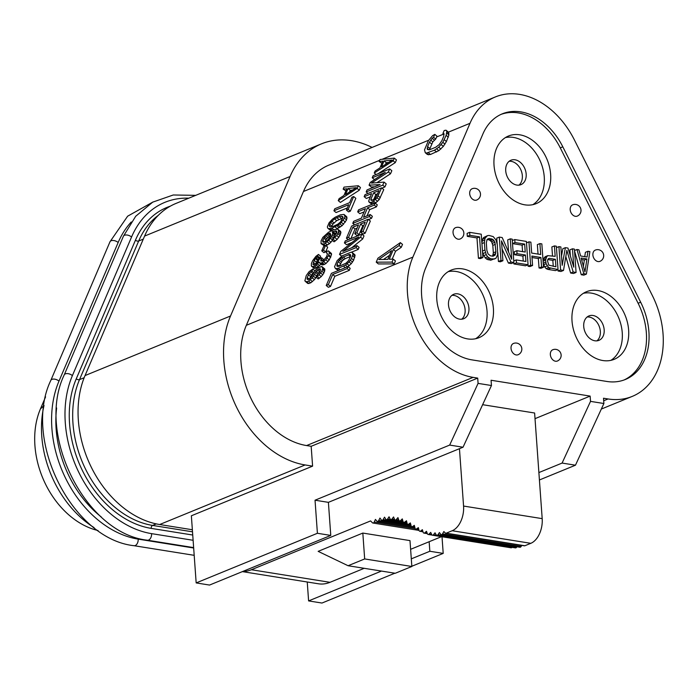 <?xml version="1.0" encoding="UTF-8"?>
<svg xmlns="http://www.w3.org/2000/svg" width="697" height="697" viewBox="0 0 697 697"><rect width="100%" height="100%" fill="white"/><g stroke="black" fill="none" stroke-linecap="round" stroke-linejoin="round"><path stroke-width="1.05" d="M45.575 396.881L40.417 408.947A79.17 58.095 67.7 0 0 98.059 530.53M44.042 405.436A94.391 69.264 67.7 0 0 94.06 527.585M192.363 529.755L159.657 524.527A96.421 70.754 -112.3 0 1 85.043 375.57L144.584 236.083A96.421 70.754 -112.3 0 1 176.045 203.402L321.526 143.826A96.421 70.754 -112.3 0 1 372.067 147.424M535.017 418.662L590.141 396.096L590.516 401.376L603.881 403.511L603.506 398.231L608.089 398.963A77.846 57.128 67.7 0 0 632.24 396.401A77.846 57.128 67.7 0 0 652.287 295.415L574.441 140.019A77.846 57.128 67.7 0 0 495.393 96.927A77.846 57.128 67.7 0 0 469.996 123.308L412.877 257.115A77.846 57.128 67.7 0 0 473.124 377.373L306.584 445.566L311.167 446.298L312.596 466.145L305.138 464.951A96.421 70.754 -112.3 0 1 230.524 316.002L290.065 176.507A96.421 70.754 -112.3 0 1 321.526 143.826M379.691 160.284L303.456 191.501A77.846 57.128 -112.3 0 1 328.862 165.119L495.393 96.927M303.456 191.501L246.337 325.307A77.846 57.128 -112.3 0 0 306.584 445.566M315.035 500.211L317.405 533.283L196.171 582.919L209.536 585.062L330.77 535.418L328.4 502.345L315.035 500.211L449.67 445.078L478.081 383.385L491.455 385.519L463.035 447.221L328.4 502.345M312.596 466.145L191.361 515.789L196.171 582.919M311.167 446.298L477.706 378.105L478.081 383.385M411.831 566.252L443.205 553.401L442.011 536.751M443.205 553.401L429.84 551.266L411.3 558.855M429.152 541.717L429.84 551.266M330.77 535.418L317.405 533.283M307.246 581.995L308.605 600.91L321.97 603.044L394.833 573.213M603.881 403.511L575.461 465.204L539.417 479.972M381.468 571.07L308.605 600.91M538.886 472.575L562.096 463.069L590.516 401.376M590.141 396.096L491.071 380.248L491.455 385.519M482.62 404.687L534.616 413.007L542.188 518.638A20.3 12.59 99.1 0 1 530.818 543.32L452.196 530.739A20.3 12.59 -80.9 0 0 463.566 506.057L459.454 448.685M452.196 530.739L446.228 533.179A2.03 1.255 -80.9 0 1 445.766 533.24A2.03 1.255 -80.9 0 1 445.278 532.978L443.85 531.541L442.534 533.858A2.03 1.255 -80.9 0 1 441.314 534.669A2.03 1.255 -80.9 0 1 440.722 534.277L439.432 532.552L437.986 534.677A2.03 1.255 -80.9 0 1 436.871 535.313A2.03 1.255 -80.9 0 1 436.183 534.782L435.033 532.813L433.482 534.73A2.03 1.255 -80.9 0 1 432.471 535.226A2.03 1.255 -80.9 0 1 431.713 534.555L430.711 532.377L429.073 534.085A2.03 1.255 -80.9 0 1 428.158 534.46A2.03 1.255 -80.9 0 1 427.339 533.649L426.486 531.288L424.778 532.822A2.03 1.255 -80.9 0 1 423.959 533.109A2.03 1.255 -80.9 0 1 423.096 532.168L422.373 529.676L420.613 531.053A2.03 1.255 -80.9 0 1 419.873 531.288A2.03 1.255 -80.9 0 1 418.975 530.234L418.357 527.638L416.571 528.91A2.03 1.255 -80.9 0 1 415.874 529.093A2.03 1.255 -80.9 0 1 414.968 527.96L414.314 525.346L412.615 526.523A2.03 1.255 -80.9 0 1 411.936 526.697A2.03 1.255 -80.9 0 1 411.03 525.547L410.341 522.924L408.686 524.161A2.03 1.255 -80.9 0 1 407.963 524.371A2.03 1.255 -80.9 0 1 407.065 523.281L406.508 520.764L404.678 522.114A2.03 1.255 -80.9 0 1 403.877 522.393A2.03 1.255 -80.9 0 1 403.005 521.426L402.3 518.899L400.54 520.572A2.03 1.255 -80.9 0 1 399.651 520.929A2.03 1.255 -80.9 0 1 398.823 520.093L397.952 517.61L396.297 519.544A2.03 1.255 -80.9 0 1 395.312 519.997A2.03 1.255 -80.9 0 1 394.537 519.282L393.544 516.939L391.958 519.038A2.03 1.255 -80.9 0 1 390.904 519.587A2.03 1.255 -80.9 0 1 390.172 518.986L389.057 516.791L387.558 519.047A2.03 1.255 -80.9 0 1 386.426 519.701A2.03 1.255 -80.9 0 1 385.755 519.195L384.535 517.165L383.123 519.561A2.03 1.255 -80.9 0 1 381.921 520.328A2.03 1.255 -80.9 0 1 381.311 519.91L379.987 518.045L378.671 520.554A2.03 1.255 -80.9 0 1 377.408 521.434A2.03 1.255 -80.9 0 1 376.859 521.103L375.439 519.413L374.228 522.027A2.03 1.255 -80.9 0 1 372.912 523.029A2.03 1.255 -80.9 0 1 372.425 522.767L370.604 520.92L251.382 569.737A50.75 31.47 99.1 0 1 242.748 571.462M473.124 377.373L477.706 378.105M385.493 164.431L386.225 162.706L388.569 162.462M373.662 199.656L375.84 194.55L377.608 193.827M339.134 266.289L342.375 260.652L345.276 258.631L350.539 256.479M349.485 192.041L350.225 190.307L352.56 190.063M331.58 226.847L332.852 224.181L336.686 220.661L342.889 218.048M324.941 242.042L326.649 238.705L330.7 235.377M383.507 259.467L389.579 255.276M425.283 152.73L427.435 154.516L430.476 154.481L438.831 150.657L443.336 146.396L446.428 141.517L448.929 134.861L448.154 131.968L446.002 130.182L444.172 130.522L442.926 133.449L443.937 133.432L443.71 136.342L441.837 140.733L439.162 144.636L435.686 147.267L429.57 149.768L427.348 149.48L427.583 146.57L429.457 142.179L432.131 138.276L433.56 137.283L434.806 134.364L432.567 135.68L428.455 140.576L424.508 149.838L425.283 152.73L426.494 153.044L434.431 150.195L438.727 147.233L442.83 142.336L446.15 135.349L446.803 131.463L446.002 130.182M378.244 173.623L395.295 162.61L396.454 159.909L394.302 158.123L380.022 159.517L379.159 161.538L382.81 161.155L379.935 167.916L375.117 171L374.254 173.022L393.152 160.833L394.302 158.123M379.159 161.538L381.912 163.264M381.965 188.138L384.918 186.935L386.216 183.895L384.064 182.109L371.405 183.111L388.395 171.976L389.693 168.935L373.095 175.731L372.233 177.752L385.293 172.403L370.212 182.483L369.062 185.184L380.1 184.566L367.04 189.915L366.178 191.936L382.766 185.149L384.064 182.109M376.946 182.675L390.538 173.762L391.836 170.721L389.693 168.935M372.233 177.752L374.385 179.538L374.995 179.286M369.062 185.184L371.213 186.97L374.707 186.779M375.334 203.219L379.229 199.577L383.759 189.636L381.616 187.85L365.028 194.646L364.156 196.667L371.571 193.635L368.608 201.259L370.072 202.609L372.398 201.938L377.077 197.791L381.616 187.85M364.156 196.667L366.308 198.453L370.194 196.868M369.088 202.174L372.032 204.317M357.674 211.871L365.437 208.691L361.403 218.144L353.632 221.324L352.769 223.354L369.358 216.558L370.22 214.537L363.52 217.281L367.554 207.819L374.263 205.075L375.125 203.045L358.537 209.841L357.674 211.871L359.818 213.657L364.061 211.914M368.556 219.555L371.51 218.344L372.372 216.323L370.22 214.537M367.04 215.835L369.706 209.605L376.406 206.861L377.277 204.831L375.125 203.045M350.913 238.609L355.017 228.999L357.134 228.128M354.764 233.687L356.881 232.815L360.637 224.033L365.219 222.151L360.898 232.284L363.015 231.421L368.208 219.259L351.619 226.055L346.426 238.217L348.544 237.346L352.865 227.213L358.519 224.904L354.764 233.687L356.916 235.473L359.033 234.601L362.78 225.819L363.843 225.384M360.898 232.284L363.041 234.07L365.158 233.207L370.351 221.045L368.208 219.259M344.405 242.939L358.877 237.015L340.798 251.39L339.509 254.422L356.097 247.635L356.96 245.605L342.837 251.39L360.567 237.163L361.865 234.122L345.268 240.918L344.405 242.939L346.557 244.725L351.968 242.512M351.227 252.288L358.241 249.421L359.103 247.391L356.96 245.605M351.767 247.731L362.71 238.949L364.008 235.908L361.865 234.122M326.24 285.5L328.383 287.286L330.509 286.423L334.83 276.291L349.302 270.358L350.164 268.336L348.021 266.55L331.432 273.337L326.24 285.5L328.357 284.637L332.687 274.505L347.158 268.572L348.021 266.55L351.271 263.701L353.632 260.225L355.017 254.919L352.037 252.358L350.913 252.262L342.088 255.877L337.121 260.695L334.525 266.777L335.484 268.615L338.228 268.328L345.433 265.095L349.127 261.915L351.48 258.439L353.004 254.196L352.037 252.358M335.484 268.615L338.446 270.471M338.245 200.631L340.397 202.418L359.295 190.22L360.445 187.519L358.302 185.733L344.013 187.118L343.151 189.148L346.81 188.765L343.926 195.517L339.108 198.61L338.245 200.631L357.143 188.434L358.302 185.733M343.151 189.148L345.912 190.873M346.435 210.102L348.587 211.888L350.356 211.165L355.827 198.331L353.684 196.545L351.915 197.268L349.615 202.67L334.787 208.743L333.924 210.764L348.744 204.691L346.435 210.102L348.204 209.379L353.684 196.545M333.924 210.764L336.067 212.55L347.367 207.924M328.322 228.668L331.981 228.285L339.97 223.903L344.457 218.161L344.971 216.279L344.004 214.441L340.345 214.824L335.257 217.185L332.356 219.215L329.08 222.779L327.355 226.83L327.695 228.093L330.465 230.454L331.99 230.507M336.39 229.147L342.114 225.689L346.601 219.947L346.775 216.811L344.004 214.441M331.92 240.012L334.072 241.798L337.113 239.437L339.97 235.481L340.911 232.589L340.58 231.334L337.453 229.113L333.645 229.836L328.566 232.197L322.885 237.302L321.09 240.831L321.056 243.628L323.513 244.011L325.281 243.288L330.605 238.322L332.399 234.802L332.765 233.26L332.216 231.813L335.815 230.899L336.581 231.134L336.782 232.728L331.92 240.012L336.747 235.534L338.402 232.345L338.428 229.548M321.056 243.628L324.506 245.841M325.891 245.71L329.481 243.68L332.46 240.465M332.399 234.802L334.543 236.588L334.917 235.046L334.368 233.6L336.721 232.868M321.753 250.868L323.905 252.654L325.665 251.931L327.686 247.2L325.543 245.414L323.774 246.137L321.753 250.868L323.521 250.145L325.543 245.414M311.611 266.446L313.293 266.594L316.264 265.104L319.034 262.011L320.289 263.178L322.258 262.647L325.804 259.798L328.453 255.651L329.393 252.758L328.435 250.92L327.163 251.164L326.44 252.854L327.485 253.813L326.544 256.714L322.981 260.957L320.733 260.765L321.474 257.672L320.062 258.247L317.126 263.074L314.016 264.904L313.031 264.468L314.199 260.373L318.485 254.44L315.933 256.313L312.578 260.756L311.428 263.457L311.332 265.723L313.755 268.232L316.856 267.805L320.951 264.119M319.514 262.935L321.665 264.721L323.704 264.721L325.961 263.518L329.237 259.946L331.545 254.544L331.415 253.481L328.435 250.92M323.033 260.913L323.617 259.458L321.474 257.672M315.453 264.311L317.423 260.321L319.906 257.907L320.629 256.226L318.485 254.44M316.063 277.171L318.207 278.957L321.256 276.596L323.966 272.971L324.785 269.016L321.796 266.454L317.562 268.188L315.575 270.122L311.568 276.779L309.085 279.192L307.255 279.384L307.203 277.45L309.285 273.25L311.977 271.037L312.848 269.007L309.093 271.664L306.236 275.62L304.842 280.926L306.802 281.797L308.571 281.074L312.256 277.894L317.405 269.931L320.228 268.772L320.42 270.366L319.557 272.396L316.926 275.141L316.063 277.171L319.113 274.81L321.822 271.185L322.763 268.293L321.796 266.454M309.529 278.826L311.437 275.036L313.328 273.329M314.922 270.95L312.848 269.007M305.678 281.701L307.83 283.487L310.714 282.86L314.408 279.68L316.15 277.24M317.344 274.836L319.958 271.455M376.223 262.15L378.375 263.936L394.188 263.893L395.434 260.966L393.291 259.179L389.231 259.232L393.396 249.491L399.111 245.544L400.357 242.617L377.887 258.247L376.223 262.15L392.036 262.107L393.291 259.179M392.158 259.197L395.539 251.277L401.254 247.33L402.509 244.403L400.357 242.617M429.387 149.794L432.837 141.857L435.703 139.069L433.56 137.283M443.684 134.085L436.601 136.987L435.703 139.069M395.295 162.61L393.152 160.833M376.049 174.52L374.254 173.022M392.315 160.057L381.486 167.001L384.082 160.92L392.315 160.057M370.952 199.185L373.688 192.764L378.985 190.595L375.456 198.175L372.207 200.344L370.874 200.056L370.952 199.185L372.294 200.309M350.513 256.609L348.43 260.809L345.947 263.213L339.099 266.298L337.06 266.298L337.008 264.372L338.158 261.663L341.574 257.759L349.694 254.431L350.469 254.675L350.513 256.609M356.306 187.667L345.477 194.602L348.073 188.53L356.306 187.667M339.273 216.662L341.242 216.131L342.785 216.61L343.055 217.333L340.476 222.021L337.784 224.234L333.053 226.455L331.075 226.978L329.533 226.499L329.629 224.234L330.7 222.395L334.534 218.875L339.273 216.662L341.417 218.449M326.849 240.979L323.678 242.277L322.903 242.033L322.711 240.439L325.647 235.621L328.191 233.739L330.169 233.207L330.779 235.185L329.768 237.555L326.849 240.979M386.225 162.706L384.082 160.92M390.538 173.762L388.395 171.976M384.918 186.935L382.766 185.149M367.972 193.435L366.178 191.936M374.193 203.428L372.398 201.938M375.744 202.949L373.601 201.163M372.782 204.012L370.987 202.513M372.093 204.291L370.072 202.609M380.301 197.739L378.157 195.953M379.229 199.577L377.077 197.791M377.591 201.363L375.448 199.577M375.84 194.55L373.688 192.764M371.327 200.431L370.874 200.056M376.406 206.861L374.263 205.075M369.706 209.605L367.554 207.819M371.51 218.344L369.358 216.558M354.564 224.843L352.769 223.354M350.338 238.844L348.544 237.346M355.017 228.999L352.865 227.213M348.221 239.707L346.426 238.217M365.158 233.207L363.015 231.421M362.78 225.819L360.637 224.033M359.033 234.601L356.881 232.815M362.71 238.949L360.567 237.163M358.241 249.421L356.097 247.635M341.643 256.208L339.509 254.422M354.782 257.524L352.63 255.738M355.148 255.982L353.004 254.196M353.632 260.225L351.48 258.439M352.551 262.063L350.408 260.277M351.271 263.701L349.127 261.915M349.284 265.627L347.132 263.841M347.454 266.777L345.433 265.095M345.32 267.657L343.525 266.158M340.031 269.817L338.228 268.328M338.629 270.392L336.607 268.711M355.017 254.919L352.874 253.133M350.687 255.259L349.694 254.431M350.547 256.435L348.43 254.675M345.276 258.631L343.133 256.844M343.726 259.545L341.574 257.759M342.375 260.652L340.232 258.866M341.242 261.959L339.09 260.173M340.31 263.449L338.158 261.663M339.151 266.149L337.008 264.372M337.923 266.524L336.782 265.574M349.302 270.358L347.158 268.572M334.83 276.291L332.687 274.505M330.509 286.423L328.357 284.637M359.295 190.22L357.143 188.434M350.225 190.307L348.073 188.53M350.356 211.165L348.204 209.379M346.775 216.811L344.632 215.024M347.115 218.065L344.971 216.279M346.601 219.947L344.457 218.161M345.381 222.116L343.238 220.33M343.604 224.242L341.46 222.456M342.114 225.689L339.97 223.903M340.415 226.943L338.263 225.157M339.212 227.71L337.06 225.924M337.304 228.773L335.152 226.987M333.785 229.792L331.981 228.285M332.373 230.35L330.361 228.668M331.589 230.55L329.446 228.764M343.002 217.586L341.242 216.131M338.951 219.459L336.799 217.673M336.686 220.661L334.534 218.875M333.994 222.883L331.842 221.097M332.852 224.181L330.7 222.395M331.781 226.011L329.629 224.234M330.5 226.795L329.263 225.776M329.481 243.68L327.337 241.894M330.97 242.234L328.827 240.448M327.424 245.074L325.281 243.288M325.307 245.51L323.513 244.011M324.183 245.849L322.04 244.063M340.911 232.589L338.768 230.803M340.545 234.131L338.402 232.345M339.97 235.481L337.827 233.695M338.899 237.311L336.747 235.534M337.113 239.437L334.969 237.651M335.274 241.031L333.122 239.245M336.808 231.718L335.815 230.899M336.79 232.563L334.9 230.995M335.074 233.303L332.922 231.517M334.368 233.6L332.216 231.813M334.917 235.046L332.765 233.26M333.271 237.816L331.676 236.492M332.112 239.576L330.605 238.322M330.831 234.619L329.254 233.303M330.343 235.525L328.191 233.739M329.141 236.292L326.989 234.506M327.79 237.407L325.647 235.621M326.649 238.705L324.506 236.919M325.865 239.864L323.722 238.078M324.732 242.12L322.711 240.439M323.783 242.268L322.633 241.31M325.665 251.931L323.521 250.145M314.521 268.476L312.378 266.69M319.906 257.907L317.762 256.121M319.06 258.535L316.908 256.749M318.067 259.502L315.915 257.716M317.423 260.321L315.279 258.535M316.351 262.159L314.199 260.373M315.488 264.18L313.336 262.394M314.094 264.877L312.97 263.945M313.502 264.86L313.031 264.468M323.042 260.809L320.899 259.023M321.204 261.148L320.733 260.765M327.433 253.673L326.44 252.854M331.415 253.481L329.263 251.695M331.545 254.544L329.393 252.758M330.883 256.757L328.74 254.971M330.596 257.437L328.453 255.651M329.237 259.946L327.085 258.16M327.956 261.584L325.804 259.798M325.961 263.518L323.817 261.732M324.41 264.433L322.258 262.647M323.704 264.721L321.552 262.935M322.432 264.965L320.289 263.178M319.757 265.775L317.605 263.989M318.407 266.89L316.264 265.104M316.856 267.805L314.704 266.019M315.436 268.38L313.293 266.594M320.472 269.835L319.313 268.868M320.324 270.593L318.607 269.155M319.548 271.717L317.405 269.931M318.416 273.015L316.264 271.229M317.632 274.174L315.48 272.388M316.551 276.029L314.617 274.418M315.689 278.033L313.537 276.247M314.408 279.68L312.256 277.894M312.413 281.605L310.27 279.819M310.714 282.86L308.571 281.074M308.954 283.583L306.802 281.797M313.798 272.553L311.977 271.037M312.927 273.59L310.775 271.804M311.437 275.036L309.285 273.25M310.505 276.535L308.353 274.749M309.189 279.105L307.203 277.45M308.1 279.593L306.976 278.661M324.785 269.016L322.633 267.23M324.907 270.079L322.763 268.293M324.689 271.281L322.537 269.495M323.966 272.971L321.822 271.185M322.894 274.81L320.742 273.024M321.256 276.596L319.113 274.81M319.409 278.181L317.266 276.395M401.254 247.33L399.111 245.544M395.539 251.277L393.396 249.491M394.188 263.893L392.036 262.107M378.689 259.528L391.557 250.641L387.811 259.415L378.689 259.528M444.111 134.434L442.926 133.449M436.601 136.987L436.958 136.15L434.806 134.364M425.762 267.831A59.576 43.719 67.7 0 0 471.869 359.861L606.834 381.459A59.576 43.719 67.7 0 0 625.314 379.499A59.576 43.719 67.7 0 0 640.665 302.21L562.81 146.814A59.576 43.719 67.7 0 0 502.319 113.829A59.576 43.719 67.7 0 0 482.882 134.024L425.762 267.831M562.096 463.069L575.461 465.204M449.67 445.078L463.035 447.221M581.525 259.554L584.356 260.007L583.406 266.315M547.764 259.554L552.834 260.364L553.261 266.341M487.064 239.533L489.224 239.881L491.585 241.728L492.805 245.361L493.337 252.811L492.605 256.147L495.175 255.085L493.023 256.217L490.444 255.808L488.083 253.952L486.863 250.319L486.332 242.87L487.046 239.55L489.198 238.418L493.101 239.533L494.896 242.277L495.889 251.765L495.175 255.085M624.033 379.996A59.576 43.719 67.7 0 0 638.112 303.256L560.266 147.86A59.576 43.719 67.7 0 0 501.047 114.378M436.792 299.362A36.54 26.817 67.7 0 0 478.944 337.705A36.54 26.817 67.7 0 0 493.398 308.414A36.54 26.817 67.7 0 0 451.247 270.079A36.54 26.817 67.7 0 0 436.792 299.362M494.025 165.294A36.54 26.817 67.7 0 0 536.176 203.637A36.54 26.817 67.7 0 0 550.63 174.355A36.54 26.817 67.7 0 0 508.479 136.011A36.54 26.817 67.7 0 0 494.025 165.294M572.019 320.995A36.54 26.817 67.7 0 0 614.17 359.338A36.54 26.817 67.7 0 0 628.633 330.056A36.54 26.817 67.7 0 0 586.482 291.712A36.54 26.817 67.7 0 0 572.019 320.995M455.768 238.043A6.09 4.47 67.7 0 0 460.072 239.001A6.09 6.09 0 0 0 461.658 228.686A6.09 6.09 0 0 0 455.455 227.727A6.09 4.47 67.7 0 0 453.033 232.31A6.09 4.47 67.7 0 0 455.768 238.043M472.4 199.072A6.09 4.47 67.7 0 0 476.704 200.03A6.09 6.09 0 0 0 478.299 189.706A6.09 6.09 0 0 0 472.096 188.756A6.09 4.47 67.7 0 0 469.665 193.339A6.09 4.47 67.7 0 0 472.4 199.072M577.238 216.114A6.09 6.09 0 0 0 580.383 207.776A6.09 6.09 0 0 0 572.62 204.84A6.09 4.47 67.7 0 0 572.202 205.04A6.09 4.47 67.7 0 0 570.913 212.454A6.09 4.47 67.7 0 0 577.238 216.114A6.09 4.47 67.7 0 0 577.647 215.904M599.908 261.375A6.09 6.09 0 0 0 603.062 253.037A6.09 6.09 0 0 0 595.29 250.101A6.09 4.47 67.7 0 0 594.881 250.301A6.09 4.47 67.7 0 0 593.591 257.716A6.09 4.47 67.7 0 0 599.908 261.375A6.09 4.47 67.7 0 0 600.326 261.166M550.342 354.642A6.09 4.47 67.7 0 0 557.365 361.029A6.09 6.09 0 0 0 561.129 354.965A6.09 6.09 0 0 0 552.747 349.763A6.09 4.47 67.7 0 0 550.342 354.642M511.032 348.352A6.09 4.47 67.7 0 0 518.054 354.747A6.09 6.09 0 0 0 521.818 348.674A6.09 6.09 0 0 0 513.436 343.473A6.09 4.47 67.7 0 0 511.032 348.352M574.537 250.937L581.263 274.731L583.842 275.149L586.395 274.104L589.88 251.582L587.946 251.268L587.083 257.027L580.636 255.999L578.919 249.831L576.985 249.517L583.816 273.686L586.395 274.104M587.946 251.268L585.393 252.314L584.748 256.653M557.957 269.591L558.053 271.02L560.954 271.481L563.507 270.436L566.853 250.354L573.178 271.987L576.079 272.449L574.406 249.108L572.472 248.794L573.797 267.178L567.959 248.071L565.38 247.662L562.191 265.322L560.867 246.938L558.933 246.633L560.606 269.974L563.507 270.436M565.816 256.583L570.625 273.032L573.526 273.494L576.079 272.449M572.472 248.794L569.919 249.84L570.355 255.93M565.38 247.662L562.827 248.707L561.521 255.965M543.268 263.614L544.697 266.916L546.091 268.615L547.746 269.373L555.474 270.61L558.027 269.565L556.354 246.215L554.42 245.91L555.169 256.339L547.79 255.651L546.614 256.932L545.568 260.208L546.143 263.736L548.644 267.57L558.027 269.565M554.42 245.91L551.867 246.956L552.512 255.912M547.79 255.651L545.237 256.696L544.061 257.977L543.068 260.896M539.914 243.593L540.698 254.518L531.672 253.072L530.887 242.147L528.953 241.833L530.635 265.182L532.569 265.487L531.889 256.052L540.916 257.498L541.586 266.934L543.521 267.239L541.848 243.898L539.914 243.593L537.361 244.63L538.04 254.091M527.977 264.799L528.082 266.228L530.016 266.533L532.569 265.487M531.994 257.524L538.363 258.543L539.042 267.979L540.977 268.284L543.521 267.239M512.513 243.602L522.105 245.135L522.567 251.617M516.843 250.702L517.061 253.682L525.442 255.024L525.904 261.48L516.233 259.929L516.451 262.908L528.056 264.764L526.374 241.423L514.778 239.568L514.987 242.547L524.658 244.089L525.224 252.044L516.843 250.702L514.29 251.748L514.508 254.727L522.889 256.069L523.247 261.053M513.794 262.525L513.898 263.954L525.503 265.81L528.056 264.764M510.265 238.844L511.72 259.206L502.206 237.555L499.305 237.093L500.977 260.434L502.912 260.748L501.483 240.874L510.971 262.037L513.872 262.499L512.199 239.149L510.265 238.844L507.712 239.89L508.583 252.07M499.305 237.093L496.752 238.139L497.17 244.002M497.789 252.671L498.425 261.48L500.359 261.793L502.912 260.748M502.058 248.899L508.418 263.083L511.319 263.544L513.872 262.499M482.498 251.678L483.666 255.686L486.462 259.075L490.688 260.242L496.029 258.169L497.684 254.51L497.292 244.621L496.003 240.003L493.215 236.605L488.989 235.438L487.412 235.682L485.042 238.243L484.398 242.565L484.929 250.014L486.218 254.64L487.647 256.827L490.662 258.787L494.818 258.962M487.412 235.682L483.64 237.511L482.49 239.289L481.88 243.009M469.647 232.345L467.095 233.39L467.304 236.37L476.975 237.921L478.438 258.282L480.372 258.596L482.925 257.55L481.252 234.201L469.647 232.345L469.856 235.325L479.527 236.875L480.991 257.237L482.925 257.55M475.633 338.725A36.54 26.817 67.7 0 0 487.02 311.028A36.54 26.817 67.7 0 0 448.171 271.664M467.112 301.592A13.191 9.68 67.7 0 0 453.712 294.291A13.191 9.68 67.7 0 0 450.314 311.411A13.191 9.68 67.7 0 0 463.714 318.712A13.191 9.68 67.7 0 0 467.112 301.592M532.865 204.665A36.54 26.817 67.7 0 0 544.252 176.96A36.54 26.817 67.7 0 0 505.403 137.597M516.852 185.08A13.191 9.68 67.7 0 0 520.947 184.644A13.191 9.68 67.7 0 0 525.756 171.392A13.191 9.68 67.7 0 0 515.039 159.787A13.191 9.68 67.7 0 0 510.945 160.223A13.191 9.68 67.7 0 0 506.135 173.475A13.191 9.68 67.7 0 0 516.852 185.08M610.868 360.366A36.54 26.817 67.7 0 0 622.247 332.661A36.54 26.817 67.7 0 0 583.406 293.298M584.644 320.393A13.191 9.68 67.7 0 0 586.961 335.388A13.191 9.68 67.7 0 0 598.95 340.345A13.191 9.68 67.7 0 0 603.253 335.876A13.191 9.68 67.7 0 0 600.927 320.881A13.191 9.68 67.7 0 0 588.948 315.924A13.191 9.68 67.7 0 0 584.644 320.393M518.917 185.149A13.191 9.68 67.7 0 0 521.539 171.601A13.191 9.68 67.7 0 0 511.215 161.355A13.191 9.68 67.7 0 0 509.15 161.295M596.92 340.85A13.191 9.68 67.7 0 0 599.42 337.444A13.191 9.68 67.7 0 0 597.869 323.617A13.191 9.68 67.7 0 0 587.144 316.987M461.684 319.217A13.191 9.68 67.7 0 0 463.287 303.16A13.191 9.68 67.7 0 0 451.917 295.354M581.263 274.731L583.816 273.686M574.511 250.537L576.985 249.517M584.966 271.908L581.106 258.029L586.909 258.962L584.966 271.908M549.262 258.343L555.387 259.319L555.918 266.768L548.792 265.139L547.537 261.009L547.755 259.572L549.262 258.343L548.295 258.735M584.356 260.007L586.909 258.962M570.625 273.032L573.178 271.987M558.053 271.02L560.606 269.974M556.459 247.644L558.933 246.633M543.233 263.205L545.716 262.194M543.59 264.782L546.143 263.736M543.094 261.218L545.568 260.208M543.233 259.807L545.786 258.77M544.061 257.977L546.614 256.932M547.746 269.373L550.29 268.328M546.091 268.615L548.644 267.57M544.697 266.916L547.25 265.871M552.834 260.364L555.387 259.319M539.042 267.979L541.586 266.934M538.363 258.543L540.916 257.498M528.082 266.228L530.635 265.182M526.479 242.852L528.953 241.833M512.513 243.558L514.987 242.547M522.105 245.135L524.658 244.089M512.295 240.578L514.778 239.568M513.898 263.954L516.451 262.908M513.759 260.948L516.233 259.929M522.889 256.069L525.442 255.024M514.508 254.727L517.061 253.682M508.418 263.083L510.971 262.037M498.425 261.48L500.977 260.434M490.688 260.242L493.241 259.197M488.109 259.833L490.662 258.787M486.462 259.075L489.015 258.029M485.095 257.873L487.647 256.827M483.666 255.686L486.218 254.64M482.882 253.595L485.434 252.549M482.455 251.025L484.929 250.014M481.923 243.575L484.398 242.565M481.993 241.179L484.546 240.134M482.49 239.289L485.042 238.243M483.64 237.511L486.192 236.466M493.162 254.745L495.715 253.699M493.337 252.811L495.889 251.765M492.805 245.361L495.358 244.316M492.343 243.323L494.896 242.277M491.585 241.728L494.138 240.683M490.549 240.578L493.101 239.533M489.224 239.881L491.777 238.836M487.525 239.106L489.198 238.418M478.438 258.282L480.991 257.237M476.975 237.921L479.527 236.875M467.304 236.37L469.856 235.325M448.946 133.249L446.803 131.463M448.929 134.861L446.786 133.075M448.302 137.135L446.15 135.349M446.428 141.517L444.277 139.731M444.982 144.113L442.83 142.336M443.336 146.396L441.184 144.61M440.87 149.019L438.727 147.233M438.831 150.657L436.679 148.87M436.583 151.981L434.431 150.195M430.476 154.481L428.324 152.695M428.646 154.83L426.494 153.044M434.275 140.053L432.131 138.276M432.837 141.857L430.694 140.071M431.6 143.965L429.457 142.179M429.727 148.356L427.583 146.57M428.96 149.846L427.156 148.348M364.217 568.308L330.003 582.317A50.75 31.47 99.1 0 1 318.503 583.798L242.373 571.618M441.497 536.664L410.62 549.314M512.077 547.345A2.03 1.255 99.1 0 1 511.093 547.798L432.471 535.226M516.939 546.762L516.608 547.25A2.03 1.255 99.1 0 1 515.492 547.886L436.871 535.313M521.748 545.394L521.164 546.439A2.03 1.255 99.1 0 1 519.936 547.241L441.314 534.669M530.818 543.32L524.85 545.76A2.03 1.255 99.1 0 1 524.388 545.821L445.766 533.24M318.154 551.353L362.823 533.066L409.993 540.611L411.849 566.487L395.26 573.274L348.082 565.729L318.154 551.353M362.823 533.066L364.67 558.942L348.082 565.729M364.67 558.942L411.849 566.487M44.033 405.471L40.417 408.947M131.28 221.968A102.311 75.076 67.7 0 0 118.168 242.478L59.001 381.085A5.28 2.901 -156.9 0 0 50.829 380.37L109.995 241.763L127.647 216.183L153.096 201.93M118.168 242.478A5.28 2.901 -156.9 0 0 109.995 241.763M59.001 381.085A102.311 75.076 67.7 0 0 138.18 539.129L193.67 548.008M138.18 539.129A5.28 3.276 99.1 0 1 134.024 545.699L194.193 555.326M56.64 407.963A96.831 71.059 67.7 0 0 101.265 516.956M188.817 198.175A102.311 75.076 67.7 0 0 131.567 236.989L72.401 375.596A5.28 2.901 -156.9 0 0 64.229 374.881L123.395 236.274L135.697 216.262L152.73 202.139L173.257 194.986L195.7 195.352M131.567 236.989A5.28 2.901 -156.9 0 0 123.395 236.274M72.401 375.596A102.311 75.076 67.7 0 0 151.58 533.641L193.121 540.288M151.58 533.641A5.28 3.276 99.1 0 1 147.424 540.21L193.644 547.607M170.321 206.164A96.831 71.059 67.7 0 0 135.436 240.204L76.269 378.811A96.831 71.059 67.7 0 0 151.205 528.387L192.738 535.035M76.269 378.811A2.439 1.342 -156.9 0 0 79.519 379.612A94.391 69.264 67.7 0 0 152.565 525.425L192.511 531.82M151.205 528.387A2.439 1.507 99.1 0 1 152.565 525.425L156.302 523.891M135.436 240.204A2.439 1.342 -156.9 0 0 138.686 241.005L79.519 379.612L84.163 377.704M158.315 215.321A94.391 69.264 67.7 0 0 138.686 241.005L143.286 239.123M290.065 176.507L144.584 236.083M305.138 464.951L159.657 524.527M608.089 398.963L603.689 400.766M412.877 257.115L246.337 325.307M469.996 123.308L448.293 132.195M428.725 140.21L382.061 159.317M562.81 146.814L560.266 147.86M640.665 302.21L638.112 303.256M542.188 518.638L463.566 506.057M524.85 545.76L446.228 533.179M521.164 546.439L442.534 533.858M516.608 547.25L437.986 534.677M436.636 535.235L433.482 534.73M431.687 534.503L429.073 534.085M427.183 533.205L424.778 532.822M422.879 531.419L420.613 531.053M418.74 529.258L416.571 528.91M414.741 526.862L412.615 526.523M410.821 524.501L408.686 524.161M406.882 522.462L404.678 522.114M402.875 520.938L400.54 520.572M398.771 519.945L396.297 519.544M394.624 519.465L391.958 519.038M390.782 519.561L387.558 519.047M407.092 523.395L383.123 519.561M411.073 525.738L378.671 520.554M415.203 528.587L374.228 522.027M251.382 569.737L330.003 582.317M230.524 316.002L85.043 375.57M134.024 545.699C72.166 539.103 22.252 439.537 50.829 380.37M147.424 540.21C85.565 533.614 35.652 434.048 64.229 374.881M632.24 396.401L601.319 409.061M432.157 535.104L428.158 534.46M427.339 533.649L423.959 533.109M422.983 531.785L419.873 531.288M418.819 529.563L415.874 529.093M414.802 527.159L411.936 526.697M410.89 524.841L407.963 524.371M406.978 522.889L403.877 522.393M403.023 521.469L399.651 520.929M399.102 520.607L395.312 519.997M403.04 521.53L390.904 519.587M407.004 522.994L386.426 519.701M410.908 524.963L381.921 520.328M414.863 527.429L377.408 521.434M419.028 530.408L372.912 523.029"/></g></svg>
